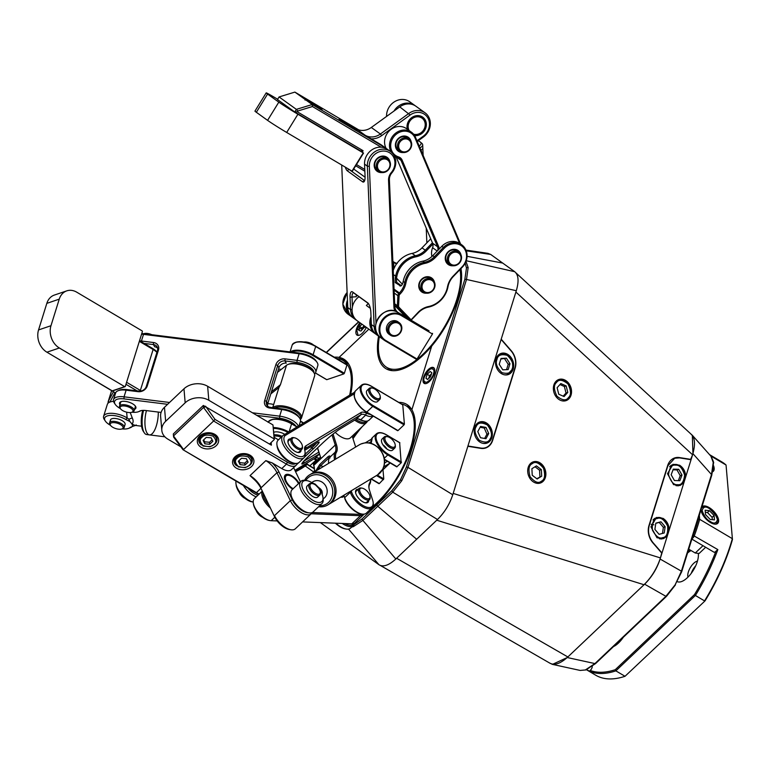 <?xml version="1.0" encoding="UTF-8"?>
<svg xmlns="http://www.w3.org/2000/svg" width="771" height="771" viewBox="0 0 771 771"><rect width="100%" height="100%" fill="white"/><g stroke="black" fill="none" stroke-linecap="round" stroke-linejoin="round"><path stroke-width="1.16" d="M690.527 459.641L692.58 454.765C695.567 444.462 695.018 437.562 690.932 434.092M549.636 662.993C554.253 665.787 560.324 663.773 567.841 656.959L644.016 584.736C651.485 577.344 656.959 568.41 660.448 557.934L661.904 553.27L652.902 542.909A15.603 12.326 71.3 0 1 648.98 525.504L667.628 465.645A15.603 12.326 71.3 0 1 674.606 457.955A15.603 12.326 71.3 0 1 679.482 457.569L691.134 459.429M396.583 558.291L436.772 520.184M453.155 493.459L467.852 446.293L480.825 448.365A15.603 12.326 71.3 0 0 485.701 447.98A15.603 12.326 71.3 0 0 492.679 440.289L515.153 368.114A15.603 12.326 71.3 0 0 511.24 350.709L501.208 339.173L515.905 291.997M514.247 271.373L491.137 254.767M571.032 395.137A11.17 8.828 71.3 0 0 568.661 383.216A11.17 8.828 71.3 0 0 558.869 379.486A11.17 8.828 71.3 0 0 554.098 392.892A11.17 8.828 71.3 0 0 566.039 400.641A11.17 8.828 71.3 0 0 571.032 395.137M545.367 477.519A11.17 8.828 71.3 0 0 543.006 465.597A11.17 8.828 71.3 0 0 533.204 461.868A11.17 8.828 71.3 0 0 528.434 475.273A11.17 8.828 71.3 0 0 540.375 483.022A11.17 8.828 71.3 0 0 545.367 477.519M406.76 406.172A65.776 29.655 120.6 0 1 409.574 406.654M369.242 510.402A65.776 29.655 120.6 0 0 376.836 503.955L376.913 504.841L376.836 503.955A65.776 29.655 120.6 0 0 411.878 409.729L431.702 346.083L411.878 409.729A65.776 29.655 -59.4 0 0 406.664 404.341A65.776 29.655 -59.4 0 0 398.713 402.366M358.062 430.575A65.776 29.655 -59.4 0 0 352.733 437.861M307.263 464.46A65.776 29.655 120.6 0 1 305.258 465.963L313.903 472.18L305.258 465.963A65.776 29.655 120.6 0 1 295.544 471.65M460.962 268.587A65.776 29.655 120.6 0 1 431.702 346.083A65.776 29.655 120.6 0 1 386.02 368.731A65.776 29.655 120.6 0 1 378.58 336.137M334.383 357.204A65.776 29.655 120.6 0 1 339.067 357.397L368.866 329.15L339.067 357.397A65.776 29.655 120.6 0 1 343.75 359.113A65.776 29.655 120.6 0 1 350.603 394.598M387.678 367.931A65.776 29.655 -59.4 0 0 389.451 370.167M346.661 361.435A65.776 29.655 -59.4 0 0 345.418 361.156L339.067 357.397L345.418 361.156A65.776 29.655 120.6 0 0 343.847 360.953M351.624 527.104L353.349 526.641L362.89 520.415L395.841 558.994C388.806 565.413 383.177 567.321 378.956 564.719L348.511 529.07M395.841 558.994L416.668 539.247L377.809 506.277L416.668 539.247L437.494 519.5C444.491 512.619 449.58 504.369 452.76 494.741L501.121 339.452L511.077 350.911A15.295 12.085 -108.7 0 1 514.922 367.969L492.438 440.154A15.295 12.085 -108.7 0 1 485.605 447.691A15.295 12.085 -108.7 0 1 480.825 448.067L467.939 446.004M320.37 522.603L378.956 564.719M437.494 519.5L392.728 492.139L362.89 520.415A1.532 0.732 -133.5 0 1 362.004 518.989L376.913 504.841A1.532 0.732 46.5 0 0 377.809 506.277A1.532 0.732 -133.5 0 1 376.913 504.841L391.832 490.703L392.728 492.139L401.739 480.757L407.984 467.38L452.76 494.741M549.723 663.089L552.431 664.38L567.244 657.538L644.614 584.187C651.717 577.19 656.882 568.815 660.111 559.042L661.74 553.077M691.047 459.718L662 552.99L653.066 542.707C648.912 537.483 647.63 531.797 649.23 525.649L667.869 465.79L674.712 458.253L679.492 457.878L691.047 459.718L692.936 453.666L692.339 435.297L691.25 434.314M692.339 435.297L710.91 456.172L713.242 462.504L711.498 474.531L692.936 453.666M660.111 559.042L681.4 571.176L675.145 584.813L665.903 596.311L644.614 584.187M567.244 657.538L594.942 663.58L585.343 669.96L580.158 670.433L552.431 664.38M702.988 545.695L695.259 553.019L688.725 549.154M695.259 553.019L699.124 553.462L705.658 547.275M668.486 530.39L669.103 530.178C669.074 524.993 667.06 521.051 663.041 518.363L656.439 517.486L650.936 526.863L656.998 537.763L663.609 538.64L666.491 535.99M685.034 477.239L685.66 477.027C685.631 471.842 683.607 467.901 679.598 465.212L672.996 464.335L667.493 473.712L673.555 484.612L680.167 485.489L683.039 482.839M669.103 530.178L667.387 535.681M685.66 477.027L683.944 482.53M653.904 524.791L651.138 524.232M466.253 260.743L514.681 271.691L502.682 263.065L467.081 256.309L502.682 263.065L490.693 254.449L487.927 253.341L465.954 250.093M366.35 327.347A9.175 4.134 120.6 0 1 357.079 335.144A9.175 4.134 120.6 0 1 359.893 322.702M491.831 437.649A11.17 8.828 71.3 0 0 489.469 425.727A11.17 8.828 71.3 0 0 479.668 421.997A11.17 8.828 71.3 0 0 474.897 435.403A11.17 8.828 71.3 0 0 486.838 443.152A11.17 8.828 71.3 0 0 491.831 437.649M513.187 369.087A11.17 8.828 71.3 0 0 510.816 357.166A11.17 8.828 71.3 0 0 501.025 353.436A11.17 8.828 71.3 0 0 496.254 366.842A11.17 8.828 71.3 0 0 508.195 374.59A11.17 8.828 71.3 0 0 513.187 369.087M501.121 339.452L516.3 290.715L466.513 279.459L468.151 267.556L465.992 261.465M514.681 271.691C518.536 274.89 519.076 281.232 516.3 290.715M434.218 373.694A9.175 4.134 120.6 0 1 424.214 383.399A9.175 4.134 120.6 0 1 425.332 373.395A9.175 4.134 120.6 0 1 433.562 367.603A9.175 4.134 120.6 0 1 434.218 373.694M464.865 279.266L466.513 279.459L407.984 467.38A1.532 0.636 -162.7 0 0 406.327 467.187L464.865 279.266L466.474 267.971L465.164 263.287M506.422 358.178L509.978 363.739L508.166 369.569L502.788 369.839L499.232 364.288L501.054 358.457L506.422 358.178L500.89 358.978M506.547 369.646L508.205 364.336L509.978 363.739M508.205 364.336L504.648 358.785M430.131 371.506L431.818 372.721L430.575 376.711L427.645 379.486L425.958 378.282L427.201 374.292L430.131 371.506M431.461 373.868L429.553 375.679L427.201 374.292M427.789 379.361L425.958 378.282M429.553 375.679L428.666 378.522M364.23 325.815L363.806 327.82L360.953 331.038L358.9 330.46L359.71 326.663L361.927 324.167M364.114 325.738L362.062 328.051L359.71 326.663M362.062 328.051L361.57 330.335M486.009 427.423L488.718 433.543L485.961 438.699L480.497 437.726L477.789 431.606L480.545 426.45L486.009 427.423L484.236 428.021L480.092 427.288M484.631 438.458L486.944 434.15L488.718 433.543M486.944 434.15L484.236 428.021M566.165 385.914L567.784 392.41L564.073 396.564L558.744 394.212L557.125 387.707L560.825 383.563L566.165 385.914L564.382 386.512L559.939 384.556M563.187 396.169L566.01 393.017L567.784 392.41M566.01 393.017L564.382 386.512M541.338 469.606L541.695 476.17L537.146 479.003L532.25 475.273L531.894 468.72L536.433 465.886L541.338 469.606L539.565 470.214L535.026 466.763M536.78 478.724L541.695 476.17M539.922 476.777L539.565 470.214M665.161 526.728L664.207 532.983L659.07 534.313L654.887 529.398L655.842 523.152L660.978 521.813L665.161 526.728L663.388 527.335L659.205 522.42L660.978 521.813M662.453 533.436L663.388 527.335M659.205 522.42L655.822 523.297M682.007 475.061L679.858 480.69L674.432 480.535L671.155 474.763L673.295 469.144L678.721 469.288L682.007 475.061L680.224 475.668L676.948 469.896L678.721 469.288M678.335 480.641L680.224 475.668M676.948 469.896L673.044 469.79M430.748 238.817L422.007 247.867A18.359 16.374 -54.3 0 1 412.1 253.408A23.708 21.145 -54.3 0 0 393.249 270.496M368.316 303.456L366.36 305.48L370.321 308.323M375.911 334.171A15.295 13.647 -54.3 0 1 375.13 333.65A15.295 13.647 -54.3 0 1 371.034 316.794M358.968 296.729A15.295 13.647 125.7 0 0 355.71 319.445A15.295 13.647 125.7 0 0 357.378 320.89L375.13 333.65M410.856 320.061L418.142 312.342A19.275 17.193 -54.3 0 1 428.541 306.53L428.281 307.157A18.359 16.374 125.7 0 0 418.374 312.689L411.107 320.206M422.007 247.867L425.264 250.209L432.425 242.798M432.878 244.099L426.17 251.047L425.264 250.209A18.359 16.374 -54.3 0 1 415.357 255.75L412.1 253.408M393.422 274.563L395.639 276.153A23.708 21.145 -54.3 0 1 415.357 255.75L415.762 256.859A19.275 17.193 -54.3 0 0 426.17 251.047M428.541 306.53A22.793 20.325 125.7 0 0 447.488 286.908A19.275 17.193 -54.3 0 1 453.117 276.134L462.118 266.805A14.379 12.828 125.7 0 0 463.159 247.221A14.379 12.828 125.7 0 0 444.279 248.262L435.268 257.591A19.275 17.193 -54.3 0 1 424.869 263.403L424.455 262.285A23.708 21.145 125.7 0 0 404.736 282.697A18.359 16.374 -54.3 0 1 399.388 292.961L394.039 289.115M415.762 256.859A22.793 20.325 -54.3 0 0 396.814 276.471L395.639 276.153A18.359 16.374 -54.3 0 1 395.292 277.676L395.234 282.6L400.679 286.012M396.525 282.215L401.219 285.607L399.841 285.916C400.968 286.349 401.961 285.415 402.819 283.092A18.359 16.374 125.7 0 0 403.166 281.569L405.912 283.015A19.275 17.193 -54.3 0 1 400.294 293.799L399.754 294.358A2.14 1.908 125.7 0 0 399.089 295.852L398.559 305.914A2.14 1.908 125.7 0 0 399.06 307.34L410.991 319.734M394.126 291.12L394.685 290.542L394.135 291.467M394.203 292.999L397.903 295.659A3.055 2.727 -54.3 0 1 398.848 293.529L399.388 292.961L400.294 293.799M371.786 327.492A14.379 12.828 -54.3 0 1 371.198 320.717M394.733 305.499L405.97 317.17M408.707 318.789L398.087 307.754A3.055 2.727 -54.3 0 1 397.364 305.721L394.665 303.774M395.234 282.6L396.612 282.292L396.448 278.071L395.292 277.676M396.814 276.471A19.275 17.193 -54.3 0 1 396.448 278.071L402.385 284.248M424.869 263.403A22.793 20.325 125.7 0 0 405.912 283.015M426.508 293.192A8.568 7.643 -54.3 0 1 420.773 291.11A8.568 7.643 -54.3 0 1 422.99 278.109A8.568 7.643 -54.3 0 1 434.449 282.157M453.011 265.764A8.568 7.643 -54.3 0 1 447.267 263.672A8.568 7.643 -54.3 0 1 449.493 250.681A8.568 7.643 -54.3 0 1 460.942 254.729M399.089 295.852L397.903 295.659L397.364 305.721L398.559 305.914M403.166 281.569A23.708 21.145 125.7 0 1 422.884 261.157L424.455 262.285A18.359 16.374 125.7 0 0 434.362 256.753L443.373 247.424L444.279 248.262M462.118 266.805L462.349 267.151A15.295 13.647 125.7 0 0 461.79 244.87A15.295 13.647 125.7 0 0 443.373 247.424L441.802 246.296L432.791 255.625L435.268 257.591M462.349 267.151L453.348 276.481A18.359 16.374 125.7 0 0 447.99 286.745L447.488 286.908M428.281 307.157A23.708 21.145 125.7 0 0 447.99 286.745M430.835 278.514A7.652 6.823 125.7 0 0 421.207 280.249A7.652 6.823 125.7 0 0 421.072 290.204A7.652 6.823 125.7 0 0 421.901 290.927M458.899 252.213L457.328 251.076A7.652 6.823 125.7 0 0 447.7 252.821A7.652 6.823 125.7 0 0 447.565 262.776A7.652 6.823 125.7 0 0 448.394 263.499L449.975 264.626A7.652 6.823 -54.3 0 1 449.686 253.486A7.652 6.823 -54.3 0 1 458.899 252.213A7.652 6.823 -54.3 0 1 459.179 263.354A7.652 6.823 -54.3 0 1 449.975 264.626M422.884 261.157A18.359 16.374 125.7 0 0 432.791 255.625M461.79 244.87L460.22 243.742A15.295 13.647 125.7 0 0 441.802 246.296M423.192 280.923A7.652 6.823 -54.3 0 1 432.406 279.642A7.652 6.823 -54.3 0 1 432.685 290.783A7.652 6.823 -54.3 0 1 423.472 292.064A7.652 6.823 -54.3 0 1 423.192 280.923M432.454 290.436A6.727 6.004 -54.3 0 1 422.151 288.103A6.727 6.004 -54.3 0 1 430.228 279.748A6.727 6.004 -54.3 0 1 432.454 290.436M458.947 262.998A6.727 6.004 -54.3 0 1 448.645 260.675A6.727 6.004 -54.3 0 1 456.721 252.31A6.727 6.004 -54.3 0 1 458.947 262.998M393.981 111.072A15.295 13.647 -54.3 0 1 414.769 105.415A15.295 13.647 -54.3 0 1 415.347 105.858M414.769 105.415L409.719 101.782A15.295 13.647 125.7 0 0 394.376 101.83A15.295 13.647 125.7 0 0 386.57 116.431M392.853 261.224A17.588 5.262 -2.4 0 0 396.352 263.2L397.171 263.499M419.125 145.902A16.056 4.799 -2.4 0 0 420.224 141.98L421.737 143.233A17.588 5.262 177.6 0 1 422.691 144.842L422.816 147.762A17.588 5.262 177.6 0 1 420.966 150.249A17.588 5.262 -2.4 0 0 422.816 147.762L423.134 155.395M396.352 263.2A1.532 1.137 108.1 0 0 396.554 263.904M422.691 144.842A17.588 5.262 177.6 0 1 419.944 147.839M420.224 141.98A16.056 4.799 -2.4 0 0 418.113 140.833M431.924 256.464A14.533 12.962 -54.3 0 1 432.589 247.703A6.12 5.455 125.7 0 0 432.589 243.183L396.082 156.792A6.12 5.455 125.7 0 0 396.072 156.773M386.136 148.369A14.533 12.962 -54.3 0 1 389.451 130.713A14.533 12.962 -54.3 0 1 406.539 128.68L411.483 132.236A14.533 12.962 -54.3 0 1 415.482 137.286L460.586 244.002M400.11 151.376L398.54 150.249A7.652 6.823 -54.3 0 1 396.439 147.589A7.652 6.823 -54.3 0 1 398.742 138.645A7.652 6.823 -54.3 0 1 407.474 137.826L409.044 138.953A7.652 6.823 -54.3 0 1 410.288 148.899A7.652 6.823 -54.3 0 1 400.563 151.675A7.652 6.823 -54.3 0 1 400.11 151.376A7.652 6.823 -54.3 0 1 399.041 141.189A7.652 6.823 -54.3 0 1 409.044 138.953M396.082 156.792L401.026 160.349L437.533 246.739L432.589 243.183M437.783 250.459A6.12 5.455 125.7 0 0 437.533 246.739L438.66 246.556L402.144 160.166L401.026 160.349A6.12 5.455 125.7 0 0 399.339 158.219A6.12 5.455 125.7 0 0 397.913 157.515A14.533 12.962 -54.3 0 1 394.521 155.838A14.533 12.962 -54.3 0 1 394.039 155.463M391.099 151.974A14.533 12.962 -54.3 0 1 394.366 134.279A14.533 12.962 -54.3 0 1 411.483 132.236M403.146 152.513A8.568 7.643 -54.3 0 1 395.986 148.254A8.568 7.643 -54.3 0 1 400.862 136.746A8.568 7.643 -54.3 0 1 411.088 141.469M397.913 157.515L398.568 156.908A13.618 12.143 -54.3 0 1 394.357 136.091A13.618 12.143 -54.3 0 1 415.029 137.951L459.555 243.289M398.568 156.908A7.035 6.274 -54.3 0 1 402.144 160.166M438.66 246.556A7.035 6.274 -54.3 0 1 439.162 249.033M294.773 111.978L277.464 99.546L279.073 96.944L296.372 109.376L294.773 111.978L297.307 111.776L363.102 150.721L360.568 150.923L294.773 111.978M279.073 96.944L294.888 92.096L312.188 104.528L296.372 109.376L297.779 111.014L297.307 111.776M381.134 147.174L312.438 106.523L297.779 111.014M363.102 150.721L362.245 152.118M356.462 164.541L364.77 169.466M358.737 129.875L294.888 92.096M312.438 106.523L312.188 104.528L385.037 147.637A15.295 13.647 125.7 0 1 385.943 148.234L381.558 145.083A15.295 13.647 125.7 0 0 380.652 144.495L384.989 148.022M344.261 121.905L339.076 119.129L347.991 125.066L357.291 130.366L344.261 121.905M309.007 101.049L303.822 98.274L312.737 104.201L322.037 109.501L309.007 101.049M417.246 141.459L423.385 137.026A15.295 13.647 125.7 0 0 425.052 112.807L415.954 106.263A15.295 13.647 -54.3 0 0 399.764 106.88L371.304 127.475A15.295 13.647 125.7 0 1 356.029 128.69L365.126 135.224L380.652 144.495M386.791 148.899A15.295 13.647 125.7 0 0 385.943 148.234M355.691 165.794L364.847 171.21M407.339 129.258A10.399 9.281 -54.3 0 1 418.306 115.611A10.399 9.281 -54.3 0 1 424.676 130.357A10.399 9.281 -54.3 0 1 414.615 135.6M416.957 140.775L423.221 136.255A13.762 12.278 125.7 0 0 427.693 117.664A13.762 12.278 125.7 0 0 410.153 115.004L381.693 135.6A16.827 15.006 -54.3 0 1 371.073 138.819M394.723 156.87L395.378 156.397M365.126 135.224A15.295 13.647 125.7 0 0 380.402 134.019L381.693 135.6M394.993 157.563L396.072 156.783M425.062 122.994A9.483 8.462 125.7 0 0 421.882 117.684A9.483 8.462 125.7 0 0 421.323 117.317A9.483 8.462 125.7 0 0 410.731 119.004A9.483 8.462 125.7 0 0 408.254 129.913M413.738 134.366A9.483 8.462 125.7 0 0 416.851 134.405M425.052 112.807A15.295 13.647 125.7 0 0 408.861 113.424L380.402 134.019L371.304 127.475M423.163 119.177A9.483 8.462 125.7 0 0 421.602 117.491M350.593 126.039L343.991 122.136L350.448 126.28M315.32 105.164L308.747 101.271L315.175 105.405M277.647 99.247L274.322 97.281A16.827 0.607 31.7 0 0 266.178 92.896A16.827 0.607 31.7 0 0 267.576 94.072L278.813 102.148A16.827 0.607 31.7 0 0 297.914 114.243L363.247 152.899L352.01 171.114L286.687 132.458L297.914 114.243M360.568 150.923L363.247 152.899M278.813 102.148L267.585 120.363L256.348 112.287L267.576 94.072M266.178 92.896L254.95 111.111A16.827 0.607 31.7 0 0 256.348 112.287M267.585 120.363A16.827 0.607 31.7 0 0 286.687 132.458M363.478 153.034L352.01 171.114M379.351 171.721A7.652 6.823 -54.3 0 1 378.898 171.422A7.652 6.823 -54.3 0 1 377.491 161.737A7.652 6.823 -54.3 0 1 387.832 159.009A7.652 6.823 -54.3 0 1 389.076 168.945A7.652 6.823 -54.3 0 1 379.351 171.721M378.532 162.402A6.727 6.004 -54.3 0 1 389.345 162.026A6.727 6.004 -54.3 0 1 383.226 171.943A6.727 6.004 -54.3 0 1 378.532 162.402M401.383 151.135A6.727 6.004 -54.3 0 1 402.202 139.898A6.727 6.004 -54.3 0 1 411.155 145.199A6.727 6.004 -54.3 0 1 401.383 151.135M409.102 130.521A9.175 8.182 -54.3 0 1 411.03 119.678A9.175 8.182 -54.3 0 1 421.496 117.818A9.175 8.182 -54.3 0 1 422.045 118.175L421.139 117.529A9.175 8.182 125.7 0 0 420.6 117.173A9.175 8.182 125.7 0 0 418.402 116.315M422.045 118.175A9.175 8.182 -54.3 0 1 424.069 129.21A9.175 8.182 -54.3 0 1 413.584 134.173M345.254 167.124A7.652 2.592 -98.9 0 0 347.403 170.902L362.572 181.802A7.652 2.592 -98.9 0 0 364.298 181.416A7.652 2.592 -98.9 0 0 365.069 176.53L364.548 164.136L367.353 166.16L374.166 326.576L371.362 324.552L370.832 312.159A7.652 2.592 -98.9 0 0 367.844 302.945A7.652 2.592 -98.9 0 0 367.719 302.849L352.549 291.949A7.652 2.592 -98.9 0 0 350.044 297.22L350.574 309.614L347.769 307.6L341.707 165.023M395.051 311.127A10.707 9.551 -54.3 0 1 393.914 306.906L394.771 306.28A9.175 8.182 -54.3 0 0 397.701 312.216A15.295 13.647 -54.3 0 1 397.981 312.438M380.17 337.245A15.295 13.647 -54.3 0 1 379.457 336.763A15.295 13.647 -54.3 0 1 374.166 326.576L375.516 326.702M371.362 324.552A15.295 13.647 125.7 0 0 376.643 334.749L379.457 336.763M375.997 323.059L369.338 166.334A13.762 12.278 125.7 0 1 386.676 151.482A13.762 12.278 125.7 0 1 391.331 172.482L391.784 172.983A9.175 8.182 125.7 0 0 389.394 179.749L388.536 180.375A10.707 9.551 -54.3 0 1 391.331 172.482M369.338 166.334L367.353 166.16A15.295 13.647 -54.3 0 1 375.149 151.55A15.295 13.647 -54.3 0 1 390.492 151.501A15.295 13.647 -54.3 0 1 391.784 172.983M390.492 151.501L387.688 149.487A15.295 13.647 125.7 0 0 372.345 149.535A15.295 13.647 125.7 0 0 364.548 164.136M348.637 169.119A6.12 2.082 -98.9 0 0 348.762 169.225L363.931 180.125A6.12 2.082 -98.9 0 0 364.635 180.337A6.12 2.082 -98.9 0 0 364.75 180.308M356.636 320.322A15.295 13.647 -54.3 0 1 355.865 319.801A15.295 13.647 -54.3 0 1 350.574 309.614L352.077 309.749M347.769 307.6A15.295 13.647 125.7 0 0 353.051 317.787L355.865 319.801M368.336 303.466L354.034 293.182A6.12 2.082 -98.9 0 0 353.33 292.97A6.12 2.082 -98.9 0 0 352.029 297.404L352.434 306.791M393.914 306.906L388.536 180.375M381.934 172.559A8.568 7.643 -54.3 0 1 374.176 165.736A8.568 7.643 -54.3 0 1 380.932 156.34A8.568 7.643 -54.3 0 1 389.875 161.524M353.696 169.032L365.088 177.224M356.347 294.85A6.12 2.082 -98.9 0 0 356.298 296.729L350.044 297.22M394.771 306.28L389.394 179.749M387.832 159.009L386.252 157.872A7.652 6.823 125.7 0 0 378.58 157.901A7.652 6.823 125.7 0 0 374.687 165.206A7.652 6.823 125.7 0 0 377.327 170.295L378.898 171.422M390.714 335.414A7.652 6.823 -54.3 0 1 390.271 335.115A7.652 6.823 -54.3 0 1 389.018 325.179A7.652 6.823 -54.3 0 1 398.742 322.403A7.652 6.823 -54.3 0 1 399.195 322.692A7.652 6.823 -54.3 0 1 400.438 332.638A7.652 6.823 -54.3 0 1 390.714 335.414M398.597 323.425A6.727 6.004 -54.3 0 1 397.778 334.662A6.727 6.004 -54.3 0 1 388.825 329.362A6.727 6.004 -54.3 0 1 398.597 323.425M459.998 269.59A64.244 28.97 120.6 0 1 436.107 339.394A64.244 28.97 120.6 0 1 386.801 367.41A64.244 28.97 120.6 0 1 379.342 336.676M429.061 330.836L397.807 312.342A15.295 13.647 125.7 0 0 378.368 317.893A15.295 13.647 125.7 0 0 380.855 337.775L384.344 340.281A15.295 13.647 -54.3 0 1 381.847 320.389A15.295 13.647 -54.3 0 1 401.296 314.847L401.199 315.522L432.444 334.026L432.541 333.342M432.444 334.026L417.044 359.007L385.789 340.512A14.688 13.097 -54.3 0 1 382.214 321.343A14.688 13.097 -54.3 0 1 401.199 315.522M385.789 340.512L385.259 340.878L416.513 359.373L417.044 359.007M399.195 322.692L397.961 321.806A7.652 6.823 125.7 0 0 397.508 321.507A7.652 6.823 125.7 0 0 387.784 324.283A7.652 6.823 125.7 0 0 389.027 334.228L390.271 335.115M203.361 405.45L203.534 407.454L173.485 435.943L173.311 433.938L203.361 405.45L271.392 445.166L271.17 442.487M295.765 463.438A13.762 6.563 -133.5 0 1 287.352 462.205L214.993 419.385L205.597 406.221M274.206 437.33L278.447 439.836M205.645 406.809L203.534 407.454L213.615 421.014L183.565 449.512L173.485 435.943L173.648 437.147L182.997 449.724L256.415 492.621A15.295 7.296 -133.5 0 0 259.229 494.009M259.046 494.172A13.762 6.563 -133.5 0 1 255.355 492.544L182.997 449.724M214.993 419.385L213.615 421.014L286.465 464.132A15.295 7.296 46.5 0 0 296.131 465.231A15.295 7.296 46.5 0 0 297.211 463.332M250.074 455.208A10.707 8.076 175.1 0 0 232.707 460.711A10.707 8.076 175.1 0 0 246.951 469.144A10.707 8.076 175.1 0 0 250.074 455.208M214.82 434.352A10.707 8.076 175.1 0 0 197.453 439.846A10.707 8.076 175.1 0 0 211.697 448.279A10.707 8.076 175.1 0 0 214.82 434.352M287.352 462.205L286.465 464.132L281.781 468.575L272.192 462.899L265.831 460.634L250.026 475.62L254.44 479.735A16.827 8.028 46.5 0 1 261.224 488.833L274.572 516.753L261.224 488.833M281.781 468.575A15.295 7.296 46.5 0 0 291.448 469.664L296.131 465.231M250.45 464.614A9.175 6.92 175.1 0 0 252.3 459.901A9.175 6.92 175.1 0 0 249.004 455.141A9.175 6.92 175.1 0 0 236.109 456.519A9.175 6.92 175.1 0 0 234.008 461.463A9.175 6.92 175.1 0 0 236.63 465.79M215.205 443.749A9.175 6.92 175.1 0 0 217.046 439.046A9.175 6.92 175.1 0 0 213.76 434.275A9.175 6.92 175.1 0 0 200.855 435.654A9.175 6.92 175.1 0 0 198.764 440.607A9.175 6.92 175.1 0 0 201.376 444.934M265.831 460.634A15.295 7.296 -133.5 0 1 276.972 472.71L290.33 500.63A15.295 7.296 46.5 0 0 300.863 512.339A15.295 7.296 46.5 0 0 311.137 513.804L295.332 528.79A15.295 7.296 -133.5 0 1 290.773 529.744L289.202 529.465A13.762 6.563 -133.5 0 1 274.572 516.753M250.026 475.62A15.295 7.296 -133.5 0 1 261.167 487.696L276.972 472.71L278.977 471.997L292.334 499.916A13.762 6.563 46.5 0 0 308.294 512.744M272.192 462.899A16.827 8.028 -133.5 0 1 278.977 471.997M292.652 489.18A10.399 4.963 -133.5 0 1 284.441 478.087A10.399 4.963 -133.5 0 1 291.824 475.774A10.399 4.963 -133.5 0 1 298.984 483.176M300.411 481.827L293.616 467.611M290.773 529.744A15.295 7.296 -133.5 0 1 274.524 515.616L290.33 500.63L292.334 499.916M286.407 475.668A9.483 4.52 46.5 0 0 285.299 476.247A9.483 4.52 46.5 0 0 284.518 478.589M311.137 513.804A15.295 7.296 46.5 0 0 311.966 512.628M248.098 462.166L246.421 458.706L241.554 458.234L238.374 461.212L240.06 464.662L244.918 465.135L248.098 462.166M212.854 441.282L211.148 437.832L206.281 437.388L203.12 440.376L204.835 443.817L209.702 444.269L212.854 441.282M244.918 465.135L244.754 463.14L247.375 460.682M240.06 464.662L239.887 462.658L244.754 463.14M238.933 460.692L239.887 462.658M209.702 444.269L209.529 442.265L212.131 439.807M204.835 443.817L204.662 441.812L209.529 442.265M203.689 439.846L204.662 441.812M208.825 400.274L207.63 386.271L272.963 424.927L274.158 438.93L208.825 400.274A16.827 12.693 175.1 0 0 185.175 402.799L165.659 421.294A16.827 12.693 175.1 0 0 161.814 430.382A16.827 12.693 175.1 0 0 167.847 439.123L180.819 446.795M269.522 444.048L274.235 439.586L274.158 438.93M165.659 421.294L164.464 407.29L183.97 388.796L185.175 402.799M207.63 386.271A16.827 12.693 175.1 0 0 183.97 388.796M164.464 407.29A16.827 12.693 175.1 0 0 160.619 416.379L161.814 430.382M272.963 424.927L274.37 439.248M240.803 494.307A7.652 3.643 46.5 0 0 243.096 496.726M302.377 446.024L302.492 446.978A7.652 3.643 -133.5 0 1 301.895 449.223A7.652 3.643 -133.5 0 1 297.057 448.674A7.652 3.643 -133.5 0 1 291.737 443.123A7.652 3.643 -133.5 0 1 291.371 438.121A7.652 3.643 -133.5 0 1 293.655 437.649L294.589 437.822A6.727 3.209 -133.5 0 1 302.377 446.024A6.727 3.209 -133.5 0 1 297.596 447.517A6.727 3.209 -133.5 0 1 292.267 441.137A6.727 3.209 -133.5 0 1 294.589 437.822M239.203 492.216A6.727 3.209 46.5 0 0 245.101 498.432M257.292 512.04A7.652 3.643 46.5 0 0 261.118 516.069M293.144 488.708A9.175 4.375 -133.5 0 1 286.59 482.029A9.175 4.375 -133.5 0 1 286.089 475.919A9.175 4.375 -133.5 0 1 291.891 476.574A9.175 4.375 -133.5 0 1 298.493 483.639M256.223 510.556A6.727 3.209 46.5 0 0 262.535 517.216M320.302 491.831L320.418 492.785A7.652 3.643 -133.5 0 1 319.83 495.03A7.652 3.643 -133.5 0 1 314.992 494.481A7.652 3.643 -133.5 0 1 309.663 488.93A7.652 3.643 -133.5 0 1 309.306 483.928A7.652 3.643 -133.5 0 1 311.58 483.456L312.525 483.629A6.727 3.209 -133.5 0 1 320.302 491.831A6.727 3.209 -133.5 0 1 315.522 493.324A6.727 3.209 -133.5 0 1 310.202 486.944A6.727 3.209 -133.5 0 1 312.525 483.629M300.921 481.345L292.142 489.662A15.295 7.296 46.5 0 0 297.365 505.786A15.295 7.296 46.5 0 0 313.19 511.867L321.97 503.54A15.295 7.296 -133.5 0 1 306.145 497.459A15.295 7.296 -133.5 0 1 300.921 481.345A15.295 7.296 -133.5 0 1 305.48 480.391L307.051 480.67A13.762 6.563 -133.5 0 1 311.696 482.54L315.243 484.159L318.78 487.677C321.652 489.431 322.76 491.763 322.114 494.674M314.395 483.783L320.948 490.529L322.336 494.943A13.762 6.563 -133.5 0 1 322.962 497.459L323.155 499.039A15.295 7.296 -133.5 0 1 321.97 503.54M322.962 497.459A13.762 6.563 -133.5 0 1 315.031 501.478A13.762 6.563 -133.5 0 1 302.608 488.38A13.762 6.563 -133.5 0 1 307.051 480.67M323.126 498.847L323.3 498.741A9.946 8.693 -121.1 0 0 325.593 485.74A9.946 8.693 -121.1 0 0 313.016 481.721L311.677 482.53M319.83 495.03L317.681 497.064A7.652 3.643 -133.5 0 1 309.238 493.44A7.652 3.643 -133.5 0 1 307.157 485.961L309.306 483.928M312.583 483.157L315.243 484.159M321.632 491.599L322.201 494.375M304.584 480.275A17.588 15.381 58.9 0 1 309.701 474.791A17.588 15.381 58.9 0 1 330.007 479.215A17.588 15.381 58.9 0 1 327.887 504.909L329.159 504.138A17.588 15.381 -121.1 0 0 331.279 478.444A17.588 15.381 -121.1 0 0 310.973 474.02A17.588 15.381 58.9 0 1 331.279 478.444A17.588 15.381 58.9 0 1 329.159 504.138L377.482 474.955A17.588 15.381 -121.1 0 0 382.667 469.317L383.929 465.867A17.588 15.381 -121.1 0 0 379.602 449.262A17.588 15.381 -121.1 0 0 364.326 443.026L360.944 443.99A17.588 15.381 -121.1 0 0 359.286 444.838L360.982 443.961A1.532 0.742 66.8 0 0 360.944 443.99M361.04 443.951A1.532 0.742 66.8 0 0 360.982 443.961L362.033 443.556A1.532 0.598 -109.3 0 1 362.1 443.547M361.985 443.585A1.532 0.598 -109.3 0 1 362.033 443.556L364.452 442.978A1.532 0.694 -98.6 0 1 364.596 442.988M364.326 443.026A1.532 0.694 -98.6 0 1 364.452 442.978C375.708 440.752 387.312 454.292 384.064 465.703L383.274 468.17A1.532 0.492 24.3 0 0 383.274 468.016M383.158 468.276A1.532 0.492 24.3 0 0 383.274 468.17L382.792 469.182A1.532 0.655 26.9 0 0 382.821 469.009M382.667 469.317A1.532 0.655 26.9 0 0 382.792 469.182L377.482 474.955M327.887 504.909A17.588 15.381 58.9 0 1 318.606 506.73M319.608 505.776A16.056 14.042 -121.1 0 0 331.935 497.102A16.056 14.042 -121.1 0 0 328.398 480.516A16.056 14.042 -121.1 0 0 305.798 480.449M340.637 497.208L341.736 497.247A7.035 3.354 46.5 0 0 343.827 495.705A13.618 6.496 -133.5 0 1 343.847 495.589M268.944 504.986A13.618 6.496 -133.5 0 1 263.142 492.833M362.476 514.132A13.618 6.496 -133.5 0 1 360.568 514.402L312.216 512.522M342.43 496.119A6.12 2.92 -133.5 0 1 342.083 496.64A6.12 2.92 -133.5 0 1 340.849 497.073M262.371 491.233A14.533 6.929 46.5 0 0 270.428 508.07M360.568 514.402L360.414 515.683L311.176 513.775M302.589 521.909L351.827 523.827L360.414 515.683A14.533 6.929 46.5 0 0 363.633 514.662A14.533 6.929 46.5 0 0 364.095 514.122M262.304 491.088L254.411 498.577A14.533 6.929 46.5 0 0 253.274 502.856A14.533 6.929 46.5 0 0 270.072 520.57A14.533 6.929 46.5 0 0 271.18 520.695L274.813 517.245M277.175 520.926L271.18 520.695M351.827 523.827A14.533 6.929 46.5 0 0 355.055 522.805L363.633 514.662M253.274 502.856L253.399 503.8A13.618 6.496 46.5 0 0 269.127 520.396L270.072 520.57M355.662 447.026L352.183 436.145M367.449 421.014L367.449 421.014A15.295 7.296 -133.5 0 1 366.456 422.614L350.458 437.783A15.295 7.296 -133.5 0 1 343.577 438.063A15.295 7.296 -133.5 0 1 335.26 432.338M333.072 434.044L336.493 444.771A19.275 9.194 -133.5 0 1 336.426 452.269A22.793 10.871 46.5 0 0 335.78 459.034M351.219 490.809L351.595 491.975A14.379 6.862 46.5 0 0 364.442 506.287A14.379 6.862 46.5 0 0 373.135 502.278A14.379 6.862 46.5 0 0 372.663 500.167L369.569 490.501A19.275 9.194 -133.5 0 1 368.923 487.677A19.275 9.194 -133.5 0 1 369.637 483.003A22.793 10.871 46.5 0 0 370.581 479.119M368.721 500.36A8.568 4.086 -133.5 0 1 365.464 502.817A8.568 4.086 -133.5 0 1 364.163 502.441A8.568 4.086 -133.5 0 1 355.566 492.38A8.568 4.086 -133.5 0 1 358.197 489.257M369.637 483.003L369.723 484.178A23.708 11.305 46.5 0 0 370.668 479.061M369.723 484.178A18.359 8.751 46.5 0 0 369.001 488.168M351.595 491.975L350.333 492.264A15.295 7.296 46.5 0 0 360.645 505.487A15.295 7.296 46.5 0 0 372.065 507.723A15.295 7.296 46.5 0 0 373.251 503.232L373.135 502.278M343.905 495.223L344.676 497.632L350.333 492.264L350.092 491.493M336.426 452.269L335.173 452.201A23.708 11.305 46.5 0 0 334.614 459.738M328.629 463.323A23.708 11.305 46.5 0 0 328.639 463.352L328.629 463.323A23.708 11.305 46.5 0 1 329.516 457.569L335.173 452.201A18.359 8.751 46.5 0 0 335.24 445.06L331.993 434.911M366.456 422.614A15.295 7.296 -133.5 0 1 359.575 422.894A15.295 7.296 -133.5 0 1 354.699 420.128M364.972 502.711A7.652 3.643 46.5 0 0 366.803 502.181L369.531 499.589A7.652 3.643 -133.5 0 1 363.825 498.471A7.652 3.643 -133.5 0 1 358.669 491.859A7.652 3.643 -133.5 0 1 359.007 488.486A7.652 3.643 -133.5 0 1 361.291 488.014L362.235 488.178A6.727 3.209 -133.5 0 1 370.013 496.389A6.727 3.209 -133.5 0 1 365.946 498.259A6.727 3.209 -133.5 0 1 359.932 491.561A6.727 3.209 -133.5 0 1 362.235 488.178M359.007 488.486L356.279 491.079A7.652 3.643 46.5 0 0 355.653 492.881M343.76 495.319L344.676 497.632A15.295 7.296 46.5 0 0 361.85 514.035A15.295 7.296 46.5 0 0 366.408 513.091L372.065 507.723M313.855 472.276A18.359 8.751 46.5 0 0 314.385 468.093A18.359 8.751 46.5 0 0 313.778 465.405L335.24 445.06L336.493 444.771M329.516 457.569A18.359 8.751 46.5 0 0 329.853 456.846L329.949 456.297M329.853 456.846C330.104 455.632 329.4 455.671 327.733 456.943L319.734 464.527L316.785 469.24A18.359 8.751 -133.5 0 1 316.438 469.963L314.24 472.054M317.575 447.864L320.813 457.984L317.44 447.99M313.672 465.636L313.585 464.826L320.813 457.984L320.379 457.164L313.73 463.467A3.055 1.455 46.5 0 0 313.73 463.477A3.055 1.455 46.5 0 0 313.489 464.373A3.055 1.455 46.5 0 0 313.585 464.826L313.672 465.636A2.14 1.022 -133.5 0 1 313.604 465.327A2.14 1.022 -133.5 0 1 313.614 465.019M366.63 421.168A14.379 6.862 -133.5 0 1 355.874 419.424M344.762 498.452A14.379 6.862 46.5 0 0 360.905 513.872L361.85 514.035M316.785 469.24L318.057 469.269L320.659 465.684L328.658 458.099L329.959 457.984M317.748 469.925A19.275 9.194 46.5 0 0 318.057 469.269L318.529 469.452M306.424 463.39A15.295 7.296 46.5 0 0 309.961 465.915L314.433 468.566A19.275 9.194 46.5 0 0 313.864 466.224M354.487 523.239A15.295 7.296 -133.5 0 1 353.33 525.485L350.603 528.077A15.295 7.296 -133.5 0 1 346.044 529.022L345.1 528.858A14.379 6.862 -133.5 0 1 335.443 523.191M346.044 529.022A15.295 7.296 -133.5 0 1 336.002 523.21M353.87 523.538A14.379 6.862 -133.5 0 1 344.753 523.548M315.946 471.014A23.708 11.305 -133.5 0 1 316.438 469.963L317.594 470.021M353.33 525.485A15.295 7.296 -133.5 0 1 342.208 523.451M370.013 496.389L370.128 497.334A7.652 3.643 -133.5 0 1 369.531 499.589M335.318 523.181A6.727 3.209 46.5 0 0 336.252 523.933M354.371 392.449A15.295 7.296 -133.5 0 0 353.532 392.834L283.593 435.075A15.295 7.296 -133.5 0 0 282.986 435.538L278.109 440.164A15.295 7.296 46.5 0 0 276.924 444.665A15.295 7.296 46.5 0 0 294.599 463.304A15.295 7.296 46.5 0 0 299.158 462.359L304.034 457.733A15.295 7.296 -133.5 0 1 288.219 451.652A15.295 7.296 -133.5 0 1 282.986 435.538M236.013 481.094A15.295 7.296 46.5 0 0 235.945 483.513A15.295 7.296 46.5 0 0 253.216 502.075L252.05 501.873A13.762 6.563 -133.5 0 1 236.138 485.094L235.945 483.513M256.203 496.871A15.295 7.296 -133.5 0 1 243.347 485.441M370.003 414.345A13.762 6.563 -133.5 0 1 366.408 413.131A10.707 5.108 46.5 0 0 361.001 412.552L305.846 445.869A10.707 5.108 46.5 0 0 304.584 449.348A10.707 5.108 46.5 0 0 304.776 450.351A13.762 6.563 -133.5 0 1 305.027 451.652L305.229 453.232A15.295 7.296 -133.5 0 1 304.034 457.733M354.005 393.962L285.559 435.307L283.593 435.075M373.029 416.138A15.295 7.296 -133.5 0 1 365.647 415.126L360.77 419.752A15.295 7.296 46.5 0 0 364.538 421.062A15.295 7.296 46.5 0 0 369.097 420.118L373.193 416.234M318.77 452.163L303.89 461.154A15.295 1.397 -40.6 0 1 303.687 461.27M318.596 458.456A10.707 5.108 46.5 0 0 316.804 457.743M257.977 495.194A13.762 6.563 -133.5 0 1 247.886 488.12M276.924 444.665L277.117 446.245A13.762 6.563 46.5 0 0 293.028 463.024L294.599 463.304M305.027 451.652A13.762 6.563 -133.5 0 1 292.055 452.432A13.762 6.563 -133.5 0 1 285.559 435.307M290.561 438.892A8.568 4.086 46.5 0 0 287.93 442.014A8.568 4.086 46.5 0 0 297.828 452.461A8.568 4.086 46.5 0 0 301.085 449.994M357.783 418.894A10.707 5.108 -133.5 0 1 359.575 419.607A13.762 6.563 46.5 0 0 362.968 420.783L364.538 421.062M319.339 453.917L303.909 463.226A16.827 1.532 -40.6 0 1 301.827 463.863A16.827 1.532 -40.6 0 1 307.648 457.28L322.278 443.402A16.827 1.532 139.4 0 1 340.001 429.004L356.144 419.26L361.021 414.634L305.2 448.577M319.165 458.311A9.175 4.375 46.5 0 0 317.536 457.82A9.175 4.375 46.5 0 0 315.166 458.109L294.917 470.339M316.216 443.373A15.295 1.397 -40.6 0 1 311.754 448.009L310.655 446.737M304.767 450.293L317.112 442.833A16.827 1.532 139.4 0 1 319.011 441.995A16.827 1.532 139.4 0 1 313.383 448.78L311.754 448.009L305.287 454.138M304.738 450.197A9.175 4.375 -133.5 0 1 305.489 448.23A9.175 4.375 -133.5 0 1 305.856 447.951L305.846 445.869M366.408 413.131L365.647 415.126A9.175 4.375 46.5 0 0 361.021 414.634L361.001 412.552M288.942 440.482A7.652 3.643 46.5 0 0 288.643 440.713A7.652 3.643 46.5 0 0 288.017 442.515M297.336 452.346A7.652 3.643 46.5 0 0 299.167 451.816L301.895 449.223M359.575 419.607L360.77 419.752A9.175 4.375 46.5 0 0 358.515 418.971A9.175 4.375 46.5 0 0 356.144 419.26M304.487 457.203L313.383 448.78M296.662 464.585A16.827 1.532 139.4 0 0 298.608 462.793M380.209 396.294L380.334 397.238A7.652 3.643 -133.5 0 1 379.737 399.494A7.652 3.643 -133.5 0 1 373.318 397.836A7.652 3.643 -133.5 0 1 368.596 390.463A7.652 3.643 -133.5 0 1 369.213 388.391A7.652 3.643 -133.5 0 1 371.487 387.919L372.432 388.083A6.727 3.209 -133.5 0 1 380.209 396.294A6.727 3.209 -133.5 0 1 375.525 397.836A6.727 3.209 -133.5 0 1 369.887 390.328A6.727 3.209 -133.5 0 1 372.432 388.083M395.215 444.867L395.33 445.821A7.652 3.643 -133.5 0 1 394.742 448.067A7.652 3.643 -133.5 0 1 389.904 447.527A7.652 3.643 -133.5 0 1 383.601 439.046A7.652 3.643 -133.5 0 1 384.218 436.974A7.652 3.643 -133.5 0 1 386.493 436.502L387.437 436.665A6.727 3.209 -133.5 0 1 395.215 444.867A6.727 3.209 -133.5 0 1 390.531 446.419A6.727 3.209 -133.5 0 1 384.893 438.911A6.727 3.209 -133.5 0 1 387.437 436.665M401.498 404.014A64.244 28.97 120.6 0 1 405.883 405.662A64.244 28.97 120.6 0 1 414.143 422.094A64.244 28.97 120.6 0 1 372.971 506.354M353.002 438.699A64.244 28.97 120.6 0 1 362.351 426.508M404.043 424.84L398 430.584L366.745 412.08L372.788 406.346L404.043 424.84L404.399 424.079L373.145 405.575A14.688 7.006 -133.5 0 1 361.05 389.297A14.688 7.006 -133.5 0 1 371.506 386.377L402.51 404.717M366.572 412.206L398 430.584M402.761 404.871L404.399 424.079M399.638 442.718L401.171 462.851L396.728 466.86L384.372 459.439M382.994 469.751L383.775 478.907L379.322 483.562L370.996 478.868M369.213 388.391L367.063 390.425A7.652 3.643 46.5 0 0 367.43 395.417A7.652 3.643 46.5 0 0 372.75 400.978A7.652 3.643 46.5 0 0 377.588 401.527L379.737 399.494M394.742 448.067L392.593 450.11A7.652 3.643 -133.5 0 1 387.755 449.56A7.652 3.643 -133.5 0 1 382.435 444A7.652 3.643 -133.5 0 1 382.069 439.007L384.218 436.974M382.85 444.713A7.652 3.643 -133.5 0 1 386.936 449.021M110.504 425.313A13.762 5.715 17.3 0 1 105.319 421.043L104.355 419.588A15.295 6.351 17.3 0 1 103.603 416.321A15.295 6.351 17.3 0 1 127.138 417.892L126.637 412.167M113.539 401.373A15.295 6.351 -162.7 0 0 107.333 404.361L103.603 416.321M128.718 428.329A13.762 5.715 17.3 0 0 130.212 427.423L132.005 426.681A15.295 6.351 17.3 0 1 130.347 427.683L128.718 428.329A13.762 5.715 17.3 0 1 122.03 428.898M105.319 421.043A13.762 5.715 17.3 0 1 109.964 415.424A13.762 5.715 17.3 0 1 125.827 419.52L127.138 417.892L128.815 419.212L132.265 417.911L130.222 412.572M132.005 426.681L132.776 426.353L131.937 423.963C135.012 425.582 136.409 425.891 136.139 424.898M132.265 417.911C133.508 420.658 133.402 422.672 131.937 423.963L129.875 421.496L125.827 419.52M141.604 426.209L135.494 425.447L133.075 426.238M110.725 421.323A7.652 3.171 17.3 0 1 110.494 419.925A7.652 3.171 17.3 0 1 118.734 419.173A7.652 3.171 17.3 0 1 125.095 424.474L124.189 427.394A7.652 3.171 17.3 0 1 122.955 428.531L121.972 428.917A6.727 2.795 17.3 0 1 112.73 427.25A6.727 2.795 17.3 0 1 110.542 425.361A6.727 2.795 17.3 0 1 117.462 423.26A6.727 2.795 17.3 0 1 121.972 428.917M130.212 427.423L132.776 426.353M128.815 419.212L129.875 421.496M146.847 432.714A17.588 6.38 97.1 0 0 149.439 434.892A17.588 6.38 -82.9 0 1 146.847 432.714A17.588 6.38 -82.9 0 1 146.442 410.596A17.588 6.38 97.1 0 0 146.847 432.714M158.296 412.071A17.588 6.38 -82.9 0 1 149.439 434.892L164.888 436.81M143.579 410.374A17.588 6.38 97.1 0 0 144.023 432.358A17.588 6.38 97.1 0 0 144.322 432.859A17.588 6.38 97.1 0 0 146.606 434.536L149.439 434.892M144.322 432.859L143.29 431.307A16.056 5.821 -82.9 0 1 143.02 430.854A16.056 5.821 -82.9 0 1 142.712 410.394M274.004 434.883A7.652 3.171 17.3 0 1 282.147 436.338M311.166 343.953A7.652 3.171 -162.7 0 0 306.376 342.469M313.392 344.916A6.727 2.795 -162.7 0 0 303.996 341.996M274.11 436.164A6.727 2.795 17.3 0 1 281.184 437.244M336.628 358.534A64.244 28.97 120.6 0 1 342.97 360.433A64.244 28.97 120.6 0 1 349.649 395.176M306.569 463.911A64.244 28.97 120.6 0 1 295.091 470.686M346.931 365.02L344.367 373.251L313.113 354.756L315.676 346.516L346.931 365.02L315.715 346.237M291.698 352.106A14.688 6.091 17.3 0 1 312.592 355.412L343.847 373.906L344.367 373.251M343.847 373.906L326.808 379.679L315.426 372.952M302.83 423.452L302.945 422.527L300.497 421.159M284.788 434.352A7.652 3.171 -162.7 0 0 273.782 432.28M169.543 402.481L124.044 396.824L126.116 390.184L138.144 391.678A7.652 6.38 -29 0 0 147.28 385.914L158.46 350.034A7.652 6.38 -29 0 0 153.458 342.517L141.43 341.023L143.502 334.373L299.119 353.716L297.047 360.365L285.019 358.872A7.652 6.38 -29 0 0 275.883 364.635L264.704 400.506A7.652 6.38 -29 0 0 269.705 408.032L281.733 409.526L279.661 416.167L252.435 412.784M314.52 373.868A15.295 6.351 17.3 0 0 315.734 372.277A15.295 6.351 17.3 0 0 297.047 360.365L297.037 362.428L285.019 360.934A6.12 5.108 -29 0 0 277.705 365.541L266.525 401.421A6.12 5.108 -29 0 0 266.833 405.093A6.12 5.108 -29 0 0 270.534 407.445L282.552 408.938L281.733 409.526A15.295 6.351 -162.7 0 1 299.678 418.181A15.295 6.351 -162.7 0 1 300.42 421.448L299.1 425.708M315.734 372.277L317.806 365.637A15.295 6.351 -162.7 0 0 317.064 362.37A15.295 6.351 -162.7 0 0 299.119 353.716L299.938 353.128L144.322 333.785A13.762 5.715 17.3 0 0 141.758 333.602M144.322 333.785L143.502 334.373A15.295 6.351 -162.7 0 0 141.565 334.2M139.782 340.859A15.295 6.351 17.3 0 1 141.43 341.023L141.43 341.842M126.936 389.596A13.762 5.715 -162.7 0 0 119.698 390.097L118.069 390.743A15.295 6.351 -162.7 0 1 126.116 390.184L126.936 389.596L138.963 391.09A6.12 5.108 -29 0 0 146.278 386.473L157.457 350.603A6.12 5.108 -29 0 0 157.149 346.931A6.12 5.108 -29 0 0 153.448 344.579L144.09 343.413M118.069 390.743A15.295 6.351 -162.7 0 0 115.602 393.008L50.655 354.409M141.074 410.625A15.295 6.351 17.3 0 1 140.274 411.01L138.645 411.656A13.762 5.715 17.3 0 1 131.957 412.225M120.43 408.63A13.762 5.715 17.3 0 1 115.245 404.37L114.272 402.915A15.295 6.351 17.3 0 1 113.53 399.648A15.295 6.351 17.3 0 1 124.044 396.824L124.044 398.896L167.615 404.312M298.29 426.199A15.295 6.351 17.3 0 0 279.661 416.167L279.661 418.239L256.859 415.405M285.019 358.872L285.019 360.934L286.243 363.141A6.12 5.108 -29 0 0 278.929 367.757L267.759 403.628A6.12 5.108 -29 0 0 267.614 406.105M297.037 362.428A13.762 5.715 17.3 0 1 313.951 372.73M281.29 369.386L278.524 369.049M317.064 362.37L316.091 360.915A13.762 5.715 -162.7 0 0 299.938 353.128M157.592 348.126A6.12 5.108 -29 0 0 154.672 346.786L153.448 344.579L153.458 342.517M161.1 412.418L145.796 410.519A10.707 4.443 -162.7 0 0 140.158 410.904A10.707 4.443 -162.7 0 0 139.493 411.232A13.762 5.715 17.3 0 1 138.645 411.656M115.245 404.37A13.762 5.715 17.3 0 1 124.044 398.896M279.661 418.239A13.762 5.715 17.3 0 1 295.746 425.929M134.549 409.324A8.568 3.556 -162.7 0 0 135.638 406.51A8.568 3.556 -162.7 0 0 135.484 406.25A8.568 3.556 -162.7 0 0 128.776 402.134A8.568 3.556 -162.7 0 0 120.922 401.71A8.568 3.556 -162.7 0 0 119.939 404.775M299.678 418.181L298.705 416.725A13.762 5.715 -162.7 0 0 282.552 408.938M121.461 401.537A7.652 3.171 -162.7 0 0 120.662 402.452L119.505 406.172A7.652 3.171 17.3 0 1 131.243 406.943A7.652 3.171 17.3 0 1 134.115 410.721A7.652 3.171 17.3 0 1 132.882 411.859L131.899 412.244A6.727 2.795 17.3 0 1 122.656 410.567A6.727 2.795 17.3 0 1 120.459 408.678A6.727 2.795 17.3 0 1 127.388 406.577A6.727 2.795 17.3 0 1 131.899 412.244M134.115 410.721L135.272 407.001A7.652 3.171 -162.7 0 0 135.137 405.787M125.962 384.305L137.016 390.839M139.541 340.724L152.639 348.473A13.762 5.715 17.3 0 1 156.976 352.125M141.228 390.955A15.295 6.351 -162.7 0 0 140.361 390.425L139.802 391.128M126.598 382.281L140.361 390.425L153.111 349.494A15.295 6.351 17.3 0 1 156.899 352.366M139.339 341.351L153.111 349.494L152.639 348.473M114.995 392.68L109.896 402.067M113.462 391.774L108.403 401.093A15.295 6.351 -162.7 0 0 108.2 401.575A15.295 6.351 -162.7 0 0 108.152 403.088M46.925 352.202L59.348 347.991L124.68 386.647L112.248 390.858L46.925 352.202A16.827 13.3 -108.7 0 1 38.55 329.93L46.829 303.36A16.827 13.3 -108.7 0 1 54.346 295.071L66.778 290.86A16.827 13.3 -108.7 0 1 76.734 292.18L142.057 330.846A0.607 0.482 71.3 0 1 142.365 331.655L125.307 386.396A0.607 0.482 71.3 0 1 125.037 386.695L112.614 390.907A0.607 0.482 71.3 0 0 112.865 390.646M46.829 303.36L59.251 299.148L50.973 325.719L38.55 329.93M59.348 347.991A16.827 13.3 -108.7 0 1 50.973 325.719M59.251 299.148A16.827 13.3 -108.7 0 1 66.778 290.86M149.892 334.479A7.652 3.171 -162.7 0 0 144.187 333.766M120.459 408.678L119.881 407.801A7.652 3.171 17.3 0 1 119.505 406.172M151.791 334.71A6.727 2.795 -162.7 0 0 143.984 333.641A6.727 2.795 -162.7 0 0 143.82 333.698L143.763 333.718M110.542 425.361L109.954 424.484A7.652 3.171 17.3 0 1 109.578 422.855A7.652 3.171 17.3 0 1 117.828 422.094A7.652 3.171 17.3 0 1 124.189 427.394M278.967 387.456L270.785 393.914M267.701 403.821A8.568 3.556 17.3 0 1 273.647 404.553M271.44 391.784L280.442 384.69L279.025 387.408M272.915 407.734A15.295 6.351 17.3 0 1 292.749 408.726A15.295 6.351 17.3 0 1 301.538 417.853L314.616 375.872A15.295 6.351 -162.7 0 0 313.874 372.605A15.295 6.351 -162.7 0 0 301.904 365.261A15.295 6.351 -162.7 0 0 287.882 364.51A15.295 6.351 -162.7 0 0 286.484 365.29L277.483 372.383M301.538 417.853A15.295 6.351 17.3 0 1 300.333 419.443M274.717 407.955A14.379 5.966 17.3 0 1 292.151 409.796A14.379 5.966 17.3 0 1 300.141 418.981M313.874 372.605L313.286 371.728A14.379 5.966 -162.7 0 0 302.039 364.828A14.379 5.966 -162.7 0 0 288.855 364.124L287.882 364.51M269.522 407.223A7.652 3.171 17.3 0 1 271.594 407.57M691.269 573.316A10.1 4.549 120.6 0 1 695.712 565.818M622.284 638.716A10.1 4.549 120.6 0 1 622.534 638.012M732.45 539.498L726.051 465.019L732.45 539.498A122.974 55.445 -59.4 0 1 705.041 600.869L625.021 676.292L705.041 600.869M687.963 577.151A10.1 4.549 120.6 0 1 687.771 576.091A10.1 4.549 120.6 0 1 690.749 566.926A10.1 4.549 120.6 0 1 697.476 561.066M618.978 642.551A10.1 4.549 120.6 0 1 618.785 641.568M709.542 454.63L721.907 461.954A123.9 55.859 120.6 0 1 726.051 465.019L710.679 455.912M699.326 515.153L699.683 519.336L732.344 538.669A123.9 55.859 120.6 0 1 704.549 600.898L695.384 595.472A123.9 55.859 120.6 0 0 717.849 549.598L715.912 551.236A122.974 55.445 120.6 0 1 694.469 594.605L695.384 595.472L615.856 670.866A123.9 55.859 120.6 0 1 589.507 671.281L586.712 669.623M694.469 594.605L615.258 669.7L615.856 670.866L625.021 676.292A123.9 55.859 120.6 0 1 595.704 675.203L586.452 669.729M687.52 553.048A18.658 8.414 120.6 0 1 691.105 550.561M713.551 465.694A11.469 5.474 -133.5 0 1 713.252 471.36A11.469 5.474 -133.5 0 1 712.703 471.765M700.984 509.843A11.469 5.474 -133.5 0 1 700.984 509.804A11.469 5.474 -133.5 0 0 708.077 520.897A11.469 5.474 -133.5 0 0 717.695 523.374A11.469 5.474 -133.5 0 0 713.821 511.346A11.469 5.474 -133.5 0 0 701.957 506.682M698.304 518.43L698.372 519.326L699.683 519.336A123.9 55.859 120.6 0 1 694.353 535.691A3.055 1.378 120.6 0 1 692.011 538.621M688.175 550.928A18.658 8.414 120.6 0 1 689.929 549.868M698.324 553.857A18.658 8.414 120.6 0 1 691.259 573.325A18.658 8.414 120.6 0 1 677.468 581.72M623.315 637.28A18.658 8.414 120.6 0 1 613.514 646.57M691.857 539.102L713.907 552.152A3.055 1.378 -59.4 0 0 715.912 551.236M698.372 519.326A122.974 55.445 120.6 0 1 693.139 535.373L717.849 549.598M615.258 669.7A122.974 55.445 120.6 0 1 590.181 670.433L589.507 671.281M590.181 670.433A3.055 1.378 -59.4 0 0 592.244 666.404M692.801 536.096A2.14 0.964 -59.4 0 0 693.139 535.373M710.178 519.442L705.523 514.604L705.147 510.219L709.426 510.662L714.081 515.5L714.457 519.895L710.178 519.442M712.327 519.664L712.125 517.351L714.081 515.5M712.125 517.351L707.47 512.513L709.426 510.662M707.47 512.513L705.32 512.291M692.58 454.765L515.886 292.045M660.448 557.934L453.175 493.411M678.837 457.791L679.482 457.569M644.016 584.736L436.733 520.213M567.841 656.959L396.612 558.252M353.349 526.641A1.532 1.205 -108.7 0 1 352.945 525.851M362.004 518.989L354.043 524.54M681.4 571.176L711.498 474.531A1.532 0.636 17.3 0 1 711.797 475.1L681.699 571.735A1.532 0.636 -162.7 0 0 681.4 571.176M594.942 663.58L665.903 596.311A1.532 0.732 46.5 0 0 666.568 596.272L595.607 663.542A1.532 0.732 -133.5 0 1 594.942 663.58M681.41 571.976A1.532 0.636 -162.7 0 0 681.699 571.735L675.145 584.813M710.91 456.172C713.194 460.73 714.052 463.014 713.493 463.043A1.532 1.156 175.1 0 0 713.242 462.504M580.158 670.433L585.883 669.932A1.532 1.205 -108.7 0 1 585.343 669.96M675.435 584.919L666.568 596.272M490.693 254.449L466.253 250.826M358.775 321.902L326.47 352.53M480.227 448.269L480.825 448.067M406.327 467.187L400.448 479.928L401.739 480.757M400.448 479.928L391.832 490.703M466.474 267.971A1.532 1.156 -4.9 0 1 468.151 267.556M503.983 374.716A10.861 8.587 71.3 0 0 507.559 374.475L512.59 368.981C513.438 358.756 509.438 353.725 500.591 353.908A10.861 8.587 71.3 0 0 497.603 355.894M506.152 374.957L507.559 374.475A10.861 8.587 71.3 0 0 512.416 369.126M496.967 359.488C497.806 355.152 501.246 353.783 507.299 355.373C512.301 360.317 513.949 364.702 512.243 368.528C511.404 372.875 507.964 374.243 501.921 372.644C496.91 367.7 495.261 363.314 496.967 359.488M434.034 368.413C432.03 366.427 428.753 369.357 424.195 377.183C423.202 379.766 423.52 381.847 425.158 383.418A8.722 3.932 -59.4 0 0 425.737 383.64M424.368 377.038C425.11 373.916 427.317 371.15 430.999 368.721C433.871 368.923 434.671 370.678 433.418 373.964C432.676 377.086 430.469 379.852 426.777 382.281C423.915 382.069 423.106 380.325 424.368 377.038M360.327 323.02L356.761 330.055L358.023 335.163A8.722 3.932 -59.4 0 0 358.602 335.385M365.82 326.962L356.954 329.834L360.423 323.088M482.636 443.277A10.861 8.587 71.3 0 0 486.202 443.036L490.52 439.258C495.049 431.866 486.838 419.357 479.234 422.469A10.861 8.587 71.3 0 0 476.247 424.455M484.795 443.518L486.202 443.036A10.861 8.587 71.3 0 0 490.356 439.383M476.256 426.508C477.789 422.556 481.48 422.036 487.33 424.946C491.599 430.816 492.573 435.374 490.25 438.641C488.718 442.593 485.026 443.113 479.167 440.202C474.907 434.333 473.934 429.775 476.256 426.508M561.828 400.766A10.861 8.587 71.3 0 0 565.403 400.525L568.555 398.424C575.224 391.861 566.945 376.46 558.435 379.958A10.861 8.587 71.3 0 0 555.448 381.944M563.996 401.007L565.403 400.525A10.861 8.587 71.3 0 0 568.42 398.511M556.498 382.493C558.763 379.159 562.579 379.631 567.948 383.919C571.186 390.589 571.34 395.157 568.4 397.634C566.145 400.968 562.329 400.486 556.961 396.207C553.723 389.538 553.568 384.97 556.498 382.493M536.173 483.147A10.861 8.587 71.3 0 0 539.748 482.906L541.242 482.203C550.34 477.297 542.379 458.427 532.771 462.34A10.861 8.587 71.3 0 0 531.354 463.014A10.861 8.587 71.3 0 0 529.793 464.325M538.331 483.388L539.748 482.906A10.861 8.587 71.3 0 0 541.175 482.232M532.298 463.65C535.228 461.164 538.968 462.696 543.526 468.248C545.473 475.428 544.731 479.755 541.29 481.239C538.36 483.725 534.621 482.193 530.062 476.642C528.116 469.462 528.858 465.135 532.298 463.65M656.478 517.813A10.861 8.587 71.3 0 0 656.005 517.958A10.861 8.587 71.3 0 0 653.027 519.943M659.407 538.765A10.861 8.587 71.3 0 0 662.501 538.669A10.861 8.587 71.3 0 0 662.973 538.534L661.566 539.006M657.268 518.517C660.708 517.042 664.168 519.567 667.638 526.092C668.158 533.378 666.539 537.223 662.781 537.609C659.34 539.083 655.88 536.558 652.411 530.043C651.89 522.748 653.509 518.912 657.268 518.517M674.982 464.45A10.861 8.587 71.3 0 0 672.563 464.807A10.861 8.587 71.3 0 0 669.575 466.792M675.955 485.614A10.861 8.587 71.3 0 0 677.111 485.74A10.861 8.587 71.3 0 0 679.53 485.383L678.123 485.855M675.598 465.164C679.347 464.72 682.354 468.036 684.619 475.129C683.761 482.145 681.41 485.316 677.555 484.66C673.806 485.113 670.809 481.788 668.544 474.695C669.392 467.689 671.743 464.508 675.598 465.164M394.685 290.542L399.754 294.358M399.06 307.34L398.087 307.754L394.733 305.345M393.914 268.722L393.653 262.545M437.224 251.038L432.589 247.703M415.029 137.951L415.482 137.286M423.385 137.026L423.221 136.255M410.153 115.004L399.764 106.88M354.178 128.285L342.199 121.192L354.178 128.285M318.934 107.42L306.945 100.326L318.934 107.42M362.572 181.802L364.837 179.98M347.403 170.902L348.8 169.215M352.549 291.949L354.034 293.182M349.215 313.277A14.688 13.097 -54.3 0 1 347.548 302.579M352.366 317.257A15.295 13.647 -54.3 0 1 351.643 316.775A15.295 13.647 -54.3 0 1 347.451 300.17M347.123 292.508A15.295 13.647 125.7 0 0 348.164 314.269L352.559 317.373M393.557 264.039A15.295 13.647 125.7 0 0 393.008 264.81M385.259 340.878L385.249 340.869A15.295 13.647 -54.3 0 1 384.344 340.281L416.513 359.373M397.788 312.332L397.807 312.342C383.679 302.849 366.495 328.639 380.855 337.775M260.964 488.303L256.415 492.621L255.355 492.544M234.288 459.275L234.5 461.829A8.722 6.582 -4.9 0 1 242.634 454.533A8.722 6.582 -4.9 0 1 251.876 460.345L251.654 457.791M199.034 438.41L199.255 440.964A8.722 6.582 -4.9 0 1 207.38 433.668A8.722 6.582 -4.9 0 1 216.632 439.48L216.41 436.926M249.235 465.231C247.221 467.669 243.569 468.055 238.268 466.407C234.895 462.928 234.557 460.171 237.246 458.138C239.261 455.709 242.913 455.314 248.214 456.972C251.587 460.451 251.924 463.207 249.235 465.231M213.981 444.375C211.967 446.804 208.315 447.19 203.014 445.542C199.641 442.062 199.304 439.306 202.002 437.282C204.007 434.844 207.669 434.459 212.969 436.107C216.343 439.586 216.68 442.342 213.981 444.375M368.914 442.988L370.928 441.764M387.37 461.318L384.469 463.072M383.775 466.84L389.74 463.236L382.03 470.512M365.232 442.882L370.225 439.875A2.448 2.14 58.9 0 1 371.179 439.595M381.992 470.57A2.448 2.14 -121.1 0 0 382.127 470.455A15.295 7.296 46.5 0 0 382.734 469.992L390.145 462.966M343.085 495.724L343.827 495.705M341.736 497.247L340.821 497.093M323.165 466.657L320.659 465.684L319.734 464.527M329.15 458.282L327.733 456.943M353.532 392.834L354.217 392.911M303.909 463.226L303.841 461.097M315.166 458.109L319.396 454.1M354.217 395.802A14.688 7.006 46.5 0 0 366.321 412.051L366.398 412.206C356.077 404.486 352.395 397.402 355.364 390.984A15.295 7.296 46.5 0 0 356.086 400.968A15.295 7.296 46.5 0 0 366.745 412.08L397.653 430.71M401.171 462.851L387.794 454.929L384.199 458.34M384.344 459.198L397.075 466.734M399.889 442.872L386.512 434.95A14.688 7.006 46.5 0 0 376.055 437.88A14.688 7.006 46.5 0 0 388.15 454.158L401.527 462.08M371.179 442.535A14.688 7.006 46.5 0 0 371.314 443.537M309.788 466.041L314.452 468.797M306.212 463.516A14.688 7.006 46.5 0 0 309.537 465.886L314.452 468.903M306.135 463.564L309.614 466.041L316.014 460.181L316.746 460.615M317.382 460.008L316.37 459.41A14.688 7.006 -133.5 0 1 314.751 458.36M371.188 478.752L379.322 483.562M383.418 479.678L376.46 475.562M377.279 475.071L383.775 478.907M373.145 405.575L372.788 406.346A15.295 7.296 -133.5 0 1 362.139 395.234A15.295 7.296 -133.5 0 1 361.416 385.249L355.364 390.984M371.15 443.479L372.316 437.706A15.295 7.296 46.5 0 0 371.381 443.556M388.15 454.158L387.794 454.929A15.295 7.296 -133.5 0 1 377.144 443.817A15.295 7.296 -133.5 0 1 376.412 433.822L372.316 437.706M316.37 459.41L316.014 460.181A15.295 7.296 -133.5 0 1 313.97 458.832M273.445 428.358A14.688 6.091 17.3 0 1 287.969 432.435M289.144 431.721L291.592 423.857L296.941 427.018M268.183 422.103A15.295 6.351 -162.7 0 1 291.592 423.857L291.399 423.443A14.688 6.091 -162.7 0 0 270.92 419.925M297.182 426.864L291.621 423.568M346.892 364.606L315.493 346.112A14.688 6.091 -162.7 0 0 295.004 342.594M302.993 422.932L300.43 421.419M273.368 427.529A15.295 6.351 17.3 0 1 288.778 431.943M315.638 346.112L315.676 346.516A15.295 6.351 -162.7 0 0 292.199 344.984C296.305 340.262 304.121 340.637 315.638 346.112M290.455 351.952A15.295 6.351 17.3 0 1 313.113 354.756L312.592 355.412M278.929 367.757L277.705 365.541L275.883 364.635M158.46 350.034L157.457 350.603M147.28 385.914L146.278 386.473M138.144 391.678L138.963 391.09M269.705 408.032L270.534 407.445M264.704 400.506L266.525 401.421L267.759 403.628M140.9 410.664L139.493 411.232M109.135 402.404L108.403 401.093L111.641 390.695M286.484 365.29L280.442 384.69M715.989 524.145L716.683 523.49A10.861 5.175 -133.5 0 1 715.247 524.193M709.243 508.552C712.828 510.315 715.555 513.997 717.435 519.577C716.355 523.403 713.994 524.058 710.351 521.553C706.776 519.789 704.048 516.117 702.159 510.537C703.239 506.711 705.6 506.046 709.243 508.552M515.895 272.828L691.529 434.574M380.402 565.48L550.186 663.349M713.493 463.043L711.797 475.1M585.883 669.932L595.607 663.542M672.37 459.044L674.712 458.253M358.602 321.777L326.278 352.414M485.605 447.691L483.301 448.471M500.591 353.908L499.174 354.381M479.234 422.469L477.827 422.951M558.435 379.958L557.019 380.431M532.771 462.34L531.364 462.822M662.973 538.534C673.613 535.585 666.982 514.44 656.507 517.813L654.598 518.44M679.53 485.383C689.043 482.8 684.966 464.055 675.097 464.431L671.146 465.289M426.228 228.139L426.855 242.846M396.419 264.096L392.873 261.639M393.489 262.391L393.769 269.079M355.132 130.087L354.236 128.314L341.466 120.565L340.29 120.941M319.878 109.231L318.992 107.458L306.212 99.7L305.037 100.076M352.308 171.278L363.536 153.063M392.275 370.649L386.801 367.41M347.123 292.411L342.835 304.092L348.164 314.269M392.998 264.704L393.547 263.933M234.5 461.829L238.287 466.889L245.255 467.64L249.814 465.298C251.809 462.195 252.493 460.538 251.876 460.345M199.255 440.964L203.033 446.024L210.001 446.775L214.56 444.443C216.555 441.33 217.249 439.682 216.632 439.48M288.643 440.713L291.371 438.121M284.682 477.259L286.089 475.919M309.701 474.791L359.286 444.838M370.225 439.875L371.246 439.383M382.734 469.992L381.809 470.695M313.73 463.477L320.379 457.164M313.604 465.327L313.489 464.373M411.357 408.9L405.883 405.662M402.684 404.717L371.429 386.213C367.006 383.698 363.671 383.37 361.416 385.249M384.392 459.555L396.728 466.86M399.812 442.718L386.435 434.796C382.011 432.28 378.677 431.953 376.412 433.822M370.909 478.916L378.975 483.687M348.444 363.671L342.97 360.433M268.115 422.315C272.375 417.583 280.191 417.959 291.554 423.443L297.259 426.826M290.041 351.894L292.199 344.984M315.387 373.01L326.663 379.679M300.507 421.082L302.945 422.527M113.53 399.648L115.602 393.008M111.593 390.675L108.2 401.575M109.578 422.855L110.494 419.925M279.208 386.676L272.664 407.705M712.982 470.435L713.339 468.209M716.683 523.49C715.594 522.815 724.075 522.651 709.127 508.32C706.689 506.547 704.231 506.345 701.745 507.723"/></g></svg>
